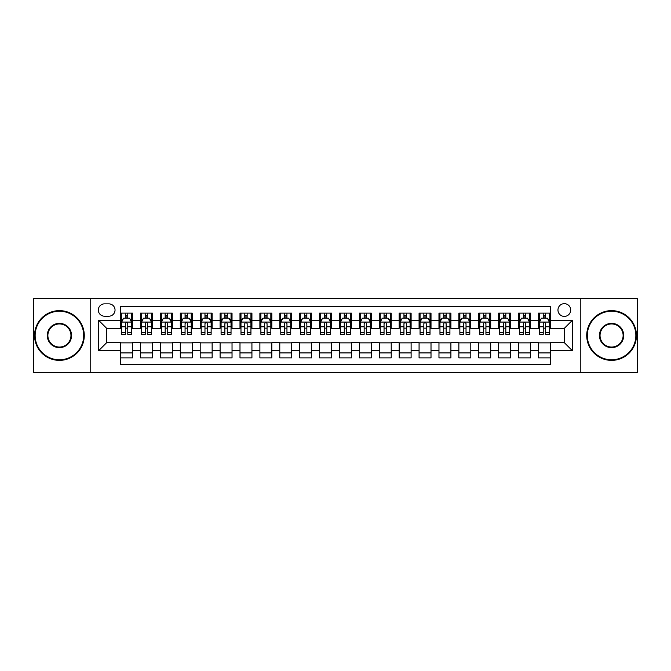 <?xml version="1.0" encoding="UTF-8"?>
<svg xmlns="http://www.w3.org/2000/svg" width="671" height="671" viewBox="0 0 671 671"><rect width="100%" height="100%" fill="white"/><g stroke="black" fill="none" stroke-linecap="round" stroke-linejoin="round"><path stroke-width="1.01" d="M564.328 303.661A6.366 6.366 0 0 0 557.962 310.027A6.366 6.366 0 0 0 564.328 316.402A6.366 6.366 0 0 0 570.694 310.027A6.366 6.366 0 0 0 564.328 303.661M580.247 372.313L637.45 372.313L637.45 298.687L580.247 298.687L580.247 372.313L90.753 372.313L90.753 298.687L33.55 298.687L33.55 372.313L90.753 372.313M550.396 313.114L538.461 313.114L538.461 320.377L530.501 320.377L530.501 328.337L538.461 328.337L538.461 320.377M530.501 320.377L530.501 313.114L518.557 313.114L518.557 320.377L510.597 320.377L510.597 328.337L518.557 328.337L518.557 320.377M510.597 320.377L510.597 313.114L498.662 313.114L498.662 320.377L490.702 320.377L490.702 328.337L498.662 328.337L498.662 320.377M490.702 320.377L490.702 313.114L478.767 313.114L478.767 320.377L470.807 320.377L470.807 328.337L478.767 328.337L478.767 320.377M470.807 320.377L470.807 313.114L458.863 313.114L458.863 320.377L450.904 320.377L450.904 328.337L458.863 328.337L458.863 320.377M450.904 320.377L450.904 313.114L438.968 313.114L438.968 320.377L431.008 320.377L431.008 328.337L438.968 328.337L438.968 320.377M431.008 320.377L431.008 313.114L419.073 313.114L419.073 320.377L411.113 320.377L411.113 328.337L419.073 328.337L419.073 320.377M411.113 320.377L411.113 313.114L399.17 313.114L399.17 320.377L391.218 320.377L391.218 328.337L399.17 328.337L399.17 320.377M391.218 320.377L391.218 313.114L379.274 313.114L379.274 320.377L371.315 320.377L371.315 328.337L379.274 328.337L379.274 320.377M371.315 320.377L371.315 313.114L359.379 313.114L359.379 320.377L351.419 320.377L351.419 328.337L359.379 328.337L359.379 320.377M351.419 320.377L351.419 313.114L339.476 313.114L339.476 320.377L331.524 320.377L331.524 328.337L339.476 328.337L339.476 320.377M331.524 320.377L331.524 313.114L319.581 313.114L319.581 320.377L311.621 320.377L311.621 328.337L319.581 328.337L319.581 320.377M311.621 320.377L311.621 313.114L299.685 313.114L299.685 320.377L291.726 320.377L291.726 328.337L299.685 328.337L299.685 320.377M291.726 320.377L291.726 313.114L279.782 313.114L279.782 320.377L271.83 320.377L271.83 328.337L279.782 328.337L279.782 320.377M271.83 320.377L271.83 313.114L259.887 313.114L259.887 320.377L251.927 320.377L251.927 328.337L259.887 328.337L259.887 320.377M251.927 320.377L251.927 313.114L239.992 313.114L239.992 320.377L232.032 320.377L232.032 328.337L239.992 328.337L239.992 320.377M232.032 320.377L232.032 313.114L220.096 313.114L220.096 320.377L212.137 320.377L212.137 328.337L220.096 328.337L220.096 320.377M212.137 320.377L212.137 313.114L200.193 313.114L200.193 320.377L192.233 320.377L192.233 328.337L200.193 328.337L200.193 320.377M192.233 320.377L192.233 313.114L180.298 313.114L180.298 320.377L172.338 320.377L172.338 328.337L180.298 328.337L180.298 320.377M172.338 320.377L172.338 313.114L160.403 313.114L160.403 320.377L152.443 320.377L152.443 328.337L160.403 328.337L160.403 320.377M152.443 320.377L152.443 313.114L140.499 313.114L140.499 328.337L132.539 328.337L132.539 313.114L120.604 313.114M120.604 357.886L132.539 357.886L132.539 342.663L140.499 342.663L140.499 357.886L152.443 357.886L152.443 342.663L160.403 342.663L160.403 350.623L152.443 350.623M160.403 350.623L160.403 357.886L172.338 357.886L172.338 342.663L180.298 342.663L180.298 350.623L172.338 350.623M180.298 350.623L180.298 357.886L192.233 357.886L192.233 342.663L200.193 342.663L200.193 350.623L192.233 350.623M200.193 350.623L200.193 357.886L212.137 357.886L212.137 342.663L220.096 342.663L220.096 350.623L212.137 350.623M220.096 350.623L220.096 357.886L232.032 357.886L232.032 342.663L239.992 342.663L239.992 350.623L232.032 350.623M239.992 350.623L239.992 357.886L251.927 357.886L251.927 342.663L259.887 342.663L259.887 350.623L251.927 350.623M259.887 350.623L259.887 357.886L271.83 357.886L271.83 342.663L279.782 342.663L279.782 350.623L271.83 350.623M279.782 350.623L279.782 357.886L291.726 357.886L291.726 342.663L299.685 342.663L299.685 350.623L291.726 350.623M299.685 350.623L299.685 357.886L311.621 357.886L311.621 342.663L319.581 342.663L319.581 350.623L311.621 350.623M319.581 350.623L319.581 357.886L331.524 357.886L331.524 342.663L339.476 342.663L339.476 350.623L331.524 350.623M339.476 350.623L339.476 357.886L351.419 357.886L351.419 342.663L359.379 342.663L359.379 350.623L351.419 350.623M359.379 350.623L359.379 357.886L371.315 357.886L371.315 342.663L379.274 342.663L379.274 350.623L371.315 350.623M379.274 350.623L379.274 357.886L391.218 357.886L391.218 342.663L399.17 342.663L399.17 350.623L391.218 350.623M399.17 350.623L399.17 357.886L411.113 357.886L411.113 342.663L419.073 342.663L419.073 350.623L411.113 350.623M419.073 350.623L419.073 357.886L431.008 357.886L431.008 342.663L438.968 342.663L438.968 350.623L431.008 350.623M438.968 350.623L438.968 357.886L450.904 357.886L450.904 342.663L458.863 342.663L458.863 350.623L450.904 350.623M458.863 350.623L458.863 357.886L470.807 357.886L470.807 342.663L478.767 342.663L478.767 350.623L470.807 350.623M478.767 350.623L478.767 357.886L490.702 357.886L490.702 342.663L498.662 342.663L498.662 350.623L490.702 350.623M498.662 350.623L498.662 357.886L510.597 357.886L510.597 342.663L518.557 342.663L518.557 350.623L510.597 350.623M518.557 350.623L518.557 357.886L530.501 357.886L530.501 342.663L538.461 342.663L538.461 350.623L530.501 350.623M104.483 316.2L108.861 316.2A6.165 6.165 0 0 0 115.035 310.027A6.165 6.165 0 0 0 108.861 303.862L104.483 303.862A6.165 6.165 0 0 0 98.318 310.027A6.165 6.165 0 0 0 104.483 316.2M580.247 298.687L90.753 298.687M550.396 320.377L550.396 306.446L120.604 306.446L120.604 328.337L106.672 328.337L106.672 342.663L120.604 342.663L120.604 364.554L550.396 364.554L550.396 342.663L564.328 342.663L564.328 328.337L550.396 328.337L550.396 320.377L572.288 320.377L572.288 350.623L550.396 350.623M120.604 350.623L98.712 350.623L98.712 320.377L120.604 320.377M538.461 350.623L538.461 357.886L550.396 357.886M120.604 318.088L121.602 318.088M125.376 318.088L127.767 318.088M131.55 318.088L132.539 318.088M120.604 328.136L121.602 328.136M125.376 328.136L127.767 328.136M131.55 328.136L132.539 328.136M120.604 342.864L132.539 342.864M120.604 352.912L132.539 352.912M140.499 328.136L141.497 328.136M145.28 328.136L147.662 328.136M151.445 328.136L152.443 328.136M140.499 318.088L141.497 318.088M145.28 318.088L147.662 318.088M151.445 318.088L152.443 318.088M140.499 342.864L152.443 342.864M140.499 352.912L152.443 352.912M160.403 342.864L172.338 342.864M160.403 352.912L172.338 352.912M160.403 318.088L161.392 318.088M165.175 318.088L167.565 318.088M171.34 318.088L172.338 318.088M160.403 328.136L161.392 328.136M165.175 328.136L167.565 328.136M171.34 328.136L172.338 328.136M180.298 342.864L192.233 342.864M180.298 352.912L192.233 352.912M180.298 318.088L181.287 318.088M185.07 318.088L187.461 318.088M191.243 318.088L192.233 318.088M180.298 328.136L181.287 328.136M185.07 328.136L187.461 328.136M191.243 328.136L192.233 328.136M200.193 342.864L212.137 342.864M200.193 352.912L212.137 352.912M200.193 318.088L201.191 318.088M204.974 318.088L207.356 318.088M211.139 318.088L212.137 318.088M200.193 328.136L201.191 328.136M204.974 328.136L207.356 328.136M211.139 328.136L212.137 328.136M220.096 342.864L232.032 342.864M220.096 352.912L232.032 352.912M220.096 318.088L221.086 318.088M224.869 318.088L227.259 318.088M231.034 318.088L232.032 318.088M220.096 328.136L221.086 328.136M224.869 328.136L227.259 328.136M231.034 328.136L232.032 328.136M239.992 342.864L251.927 342.864M239.992 352.912L251.927 352.912M239.992 318.088L240.981 318.088M244.764 318.088L247.154 318.088M250.937 318.088L251.927 318.088M239.992 328.136L240.981 328.136M244.764 328.136L247.154 328.136M250.937 328.136L251.927 328.136M259.887 342.864L271.83 342.864M259.887 352.912L271.83 352.912M259.887 318.088L260.885 318.088M264.668 318.088L267.05 318.088M270.832 318.088L271.83 318.088M259.887 328.136L260.885 328.136M264.668 328.136L267.05 328.136M270.832 328.136L271.83 328.136M279.782 342.864L291.726 342.864M279.782 352.912L291.726 352.912M279.782 318.088L280.78 318.088M284.563 318.088L286.953 318.088M290.728 318.088L291.726 318.088M279.782 328.136L280.78 328.136M284.563 328.136L286.953 328.136M290.728 328.136L291.726 328.136M299.685 342.864L311.621 342.864M299.685 352.912L311.621 352.912M299.685 318.088L300.675 318.088M304.458 318.088L306.848 318.088M310.631 318.088L311.621 318.088M299.685 328.136L300.675 328.136M304.458 328.136L306.848 328.136M310.631 328.136L311.621 328.136M319.581 342.864L331.524 342.864M319.581 352.912L331.524 352.912M319.581 318.088L320.579 318.088M324.353 318.088L326.743 318.088M330.526 318.088L331.524 318.088M319.581 328.136L320.579 328.136M324.353 328.136L326.743 328.136M330.526 328.136L331.524 328.136M339.476 342.864L351.419 342.864M339.476 352.912L351.419 352.912M339.476 318.088L340.474 318.088M344.257 318.088L346.647 318.088M350.421 318.088L351.419 318.088M339.476 328.136L340.474 328.136M344.257 328.136L346.647 328.136M350.421 328.136L351.419 328.136M359.379 342.864L371.315 342.864M359.379 352.912L371.315 352.912M359.379 318.088L360.369 318.088M364.152 318.088L366.542 318.088M370.325 318.088L371.315 318.088M359.379 328.136L360.369 328.136M364.152 328.136L366.542 328.136M370.325 328.136L371.315 328.136M379.274 342.864L391.218 342.864M379.274 352.912L391.218 352.912M379.274 318.088L380.272 318.088M384.047 318.088L386.437 318.088M390.22 318.088L391.218 318.088M379.274 328.136L380.272 328.136M384.047 328.136L386.437 328.136M390.22 328.136L391.218 328.136M399.17 342.864L411.113 342.864M399.17 352.912L411.113 352.912M399.17 318.088L400.168 318.088M403.95 318.088L406.332 318.088M410.115 318.088L411.113 318.088M399.17 328.136L400.168 328.136M403.95 328.136L406.332 328.136M410.115 328.136L411.113 328.136M419.073 342.864L431.008 342.864M419.073 352.912L431.008 352.912M419.073 318.088L420.063 318.088M423.846 318.088L426.236 318.088M430.019 318.088L431.008 318.088M419.073 328.136L420.063 328.136M423.846 328.136L426.236 328.136M430.019 328.136L431.008 328.136M438.968 342.864L450.904 342.864M438.968 352.912L450.904 352.912M438.968 318.088L439.966 318.088M443.741 318.088L446.131 318.088M449.914 318.088L450.904 318.088M438.968 328.136L439.966 328.136M443.741 328.136L446.131 328.136M449.914 328.136L450.904 328.136M458.863 342.864L470.807 342.864M458.863 352.912L470.807 352.912M458.863 318.088L459.861 318.088M463.644 318.088L466.026 318.088M469.809 318.088L470.807 318.088M458.863 328.136L459.861 328.136M463.644 328.136L466.026 328.136M469.809 328.136L470.807 328.136M478.767 342.864L490.702 342.864M478.767 352.912L490.702 352.912M478.767 318.088L479.757 318.088M483.539 318.088L485.93 318.088M489.713 318.088L490.702 318.088M478.767 328.136L479.757 328.136M483.539 328.136L485.93 328.136M489.713 328.136L490.702 328.136M498.662 342.864L510.597 342.864M498.662 352.912L510.597 352.912M498.662 318.088L499.66 318.088M503.435 318.088L505.825 318.088M509.608 318.088L510.597 318.088M498.662 328.136L499.66 328.136M503.435 328.136L505.825 328.136M509.608 328.136L510.597 328.136M518.557 342.864L530.501 342.864M518.557 352.912L530.501 352.912M518.557 318.088L519.555 318.088M523.338 318.088L525.72 318.088M529.503 318.088L530.501 318.088M518.557 328.136L519.555 328.136M523.338 328.136L525.72 328.136M529.503 328.136L530.501 328.136M538.461 342.864L550.396 342.864M538.461 352.912L550.396 352.912M538.461 318.088L539.45 318.088M543.233 318.088L545.624 318.088M549.398 318.088L550.396 318.088M538.461 328.136L539.45 328.136M543.233 328.136L545.624 328.136M549.398 328.136L550.396 328.136M106.672 328.337L98.712 320.377M106.672 342.663L98.712 350.623M572.288 320.377L564.328 328.337M572.288 350.623L564.328 342.663M127.767 315.705L125.376 315.705M131.55 332.682L127.767 332.682L127.767 334.309L131.55 334.309L131.55 322.172L129.553 318.188L123.59 318.188L121.602 322.172L121.602 334.309L125.376 334.309L125.376 332.682L121.602 332.682M121.602 322.172L121.602 313.114M131.55 322.172L131.55 313.114M125.376 318.188L125.376 313.114M127.767 313.114L127.767 318.188M127.767 332.682L127.767 323.657C126.97 322.13 126.173 322.13 125.376 323.657L125.376 332.682M59.417 311.227A24.273 24.273 0 0 0 35.144 335.5A24.273 24.273 0 0 0 59.417 359.773A24.273 24.273 0 0 0 83.69 335.5A24.273 24.273 0 0 0 59.417 311.227M59.417 360.369A24.869 24.869 0 0 1 34.548 335.5A24.869 24.869 0 0 1 59.417 310.631A24.869 24.869 0 0 1 84.286 335.5A24.869 24.869 0 0 1 59.417 360.369M59.417 323.363A12.137 12.137 0 0 1 71.554 335.5A12.137 12.137 0 0 1 59.417 347.637A12.137 12.137 0 0 1 47.28 335.5A12.137 12.137 0 0 1 59.417 323.363M59.417 347.041A11.541 11.541 0 0 0 70.958 335.5A11.541 11.541 0 0 0 59.417 323.959A11.541 11.541 0 0 0 47.876 335.5A11.541 11.541 0 0 0 59.417 347.041M611.583 311.227A24.273 24.273 0 0 0 587.31 335.5A24.273 24.273 0 0 0 611.583 359.773A24.273 24.273 0 0 0 635.856 335.5A24.273 24.273 0 0 0 611.583 311.227M611.583 360.369A24.869 24.869 0 0 1 586.714 335.5A24.869 24.869 0 0 1 611.583 310.631A24.869 24.869 0 0 1 636.452 335.5A24.869 24.869 0 0 1 611.583 360.369M611.583 323.363A12.137 12.137 0 0 1 623.72 335.5A12.137 12.137 0 0 1 611.583 347.637A12.137 12.137 0 0 1 599.446 335.5A12.137 12.137 0 0 1 611.583 323.363M611.583 347.041A11.541 11.541 0 0 0 623.124 335.5A11.541 11.541 0 0 0 611.583 323.959A11.541 11.541 0 0 0 600.042 335.5A11.541 11.541 0 0 0 611.583 347.041M147.662 315.705L145.28 315.705M151.445 332.682L147.662 332.682L147.662 334.309L151.445 334.309L151.445 322.172L149.457 318.188L143.485 318.188L141.497 322.172L141.497 334.309L145.28 334.309L145.28 332.682L141.497 332.682M141.497 322.172L141.497 313.114M151.445 322.172L151.445 313.114M145.28 318.188L145.28 313.114M147.662 313.114L147.662 318.188M147.662 332.682L147.662 323.657C146.874 322.13 146.077 322.13 145.28 323.657L145.28 332.682M167.565 315.705L165.175 315.705M171.34 332.682L167.565 332.682L167.565 334.309L171.34 334.309L171.34 322.172L169.352 318.188L163.38 318.188L161.392 322.172L161.392 334.309L165.175 334.309L165.175 332.682L161.392 332.682M161.392 322.172L161.392 313.114M171.34 322.172L171.34 313.114M165.175 318.188L165.175 313.114M167.565 313.114L167.565 318.188M167.565 332.682L167.565 323.657C166.769 322.13 165.972 322.13 165.175 323.657L165.175 332.682M187.461 315.705L185.07 315.705M191.243 332.682L187.461 332.682L187.461 334.309L191.243 334.309L191.243 322.172L189.247 318.188L183.284 318.188L181.287 322.172L181.287 334.309L185.07 334.309L185.07 332.682L181.287 332.682M181.287 322.172L181.287 313.114M191.243 322.172L191.243 313.114M185.07 318.188L185.07 313.114M187.461 313.114L187.461 318.188M187.461 332.682L187.461 323.657C186.664 322.13 185.867 322.13 185.07 323.657L185.07 332.682M207.356 315.705L204.974 315.705M211.139 332.682L207.356 332.682L207.356 334.309L211.139 334.309L211.139 322.172L209.151 318.188L203.179 318.188L201.191 322.172L201.191 334.309L204.974 334.309L204.974 332.682L201.191 332.682M201.191 322.172L201.191 313.114M211.139 322.172L211.139 313.114M204.974 318.188L204.974 313.114M207.356 313.114L207.356 318.188M207.356 332.682L207.356 323.657C206.559 322.13 205.771 322.13 204.974 323.657L204.974 332.682M227.259 315.705L224.869 315.705M231.034 332.682L227.259 332.682L227.259 334.309L231.034 334.309L231.034 322.172L229.046 318.188L223.074 318.188L221.086 322.172L221.086 334.309L224.869 334.309L224.869 332.682L221.086 332.682M221.086 322.172L221.086 313.114M231.034 322.172L231.034 313.114M224.869 318.188L224.869 313.114M227.259 313.114L227.259 318.188M227.259 332.682L227.259 323.657C226.463 322.13 225.666 322.13 224.869 323.657L224.869 332.682M247.154 315.705L244.764 315.705M250.937 332.682L247.154 332.682L247.154 334.309L250.937 334.309L250.937 322.172L248.941 318.188L242.977 318.188L240.981 322.172L240.981 334.309L244.764 334.309L244.764 332.682L240.981 332.682M240.981 322.172L240.981 313.114M250.937 322.172L250.937 313.114M244.764 318.188L244.764 313.114M247.154 313.114L247.154 318.188M247.154 332.682L247.154 323.657C246.358 322.13 245.561 322.13 244.764 323.657L244.764 332.682M267.05 315.705L264.668 315.705M270.832 332.682L267.05 332.682L267.05 334.309L270.832 334.309L270.832 322.172L268.845 318.188L262.873 318.188L260.885 322.172L260.885 334.309L264.668 334.309L264.668 332.682L260.885 332.682M260.885 322.172L260.885 313.114M270.832 322.172L270.832 313.114M264.668 318.188L264.668 313.114M267.05 313.114L267.05 318.188M267.05 332.682L267.05 323.657C266.253 322.13 265.464 322.13 264.668 323.657L264.668 332.682M286.953 315.705L284.563 315.705M290.728 332.682L286.953 332.682L286.953 334.309L290.728 334.309L290.728 322.172L288.74 318.188L282.768 318.188L280.78 322.172L280.78 334.309L284.563 334.309L284.563 332.682L280.78 332.682M280.78 322.172L280.78 313.114M290.728 322.172L290.728 313.114M284.563 318.188L284.563 313.114M286.953 313.114L286.953 318.188M286.953 332.682L286.953 323.657C286.156 322.13 285.36 322.13 284.563 323.657L284.563 332.682M306.848 315.705L304.458 315.705M310.631 332.682L306.848 332.682L306.848 334.309L310.631 334.309L310.631 322.172L308.635 318.188L302.671 318.188L300.675 322.172L300.675 334.309L304.458 334.309L304.458 332.682L300.675 332.682M300.675 322.172L300.675 313.114M310.631 322.172L310.631 313.114M304.458 318.188L304.458 313.114M306.848 313.114L306.848 318.188M306.848 332.682L306.848 323.657C306.051 322.13 305.255 322.13 304.458 323.657L304.458 332.682M326.743 315.705L324.353 315.705M330.526 332.682L326.743 332.682L326.743 334.309L330.526 334.309L330.526 322.172L328.538 318.188L322.566 318.188L320.579 322.172L320.579 334.309L324.353 334.309L324.353 332.682L320.579 332.682M320.579 322.172L320.579 313.114M330.526 322.172L330.526 313.114M324.353 318.188L324.353 313.114M326.743 313.114L326.743 318.188M326.743 332.682L326.743 323.657C325.947 322.13 325.158 322.13 324.353 323.657L324.353 332.682M346.647 315.705L344.257 315.705M350.421 332.682L346.647 332.682L346.647 334.309L350.421 334.309L350.421 322.172L348.434 318.188L342.462 318.188L340.474 322.172L340.474 334.309L344.257 334.309L344.257 332.682L340.474 332.682M340.474 322.172L340.474 313.114M350.421 322.172L350.421 313.114M344.257 318.188L344.257 313.114M346.647 313.114L346.647 318.188M346.647 332.682L346.647 323.657C345.85 322.13 345.053 322.13 344.257 323.657L344.257 332.682M366.542 315.705L364.152 315.705M370.325 332.682L366.542 332.682L366.542 334.309L370.325 334.309L370.325 322.172L368.329 318.188L362.365 318.188L360.369 322.172L360.369 334.309L364.152 334.309L364.152 332.682L360.369 332.682M360.369 322.172L360.369 313.114M370.325 322.172L370.325 313.114M364.152 318.188L364.152 313.114M366.542 313.114L366.542 318.188M366.542 332.682L366.542 323.657C365.745 322.13 364.949 322.13 364.152 323.657L364.152 332.682M386.437 315.705L384.047 315.705M390.22 332.682L386.437 332.682L386.437 334.309L390.22 334.309L390.22 322.172L388.232 318.188L382.26 318.188L380.272 322.172L380.272 334.309L384.047 334.309L384.047 332.682L380.272 332.682M380.272 322.172L380.272 313.114M390.22 322.172L390.22 313.114M384.047 318.188L384.047 313.114M386.437 313.114L386.437 318.188M386.437 332.682L386.437 323.657C385.64 322.13 384.844 322.13 384.047 323.657L384.047 332.682M406.332 315.705L403.95 315.705M410.115 332.682L406.332 332.682L406.332 334.309L410.115 334.309L410.115 322.172L408.127 318.188L402.155 318.188L400.168 322.172L400.168 334.309L403.95 334.309L403.95 332.682L400.168 332.682M400.168 322.172L400.168 313.114M410.115 322.172L410.115 313.114M403.95 318.188L403.95 313.114M406.332 313.114L406.332 318.188M406.332 332.682L406.332 323.657C405.544 322.13 404.747 322.13 403.95 323.657L403.95 332.682M426.236 315.705L423.846 315.705M430.019 332.682L426.236 332.682L426.236 334.309L430.019 334.309L430.019 322.172L428.023 318.188L422.059 318.188L420.063 322.172L420.063 334.309L423.846 334.309L423.846 332.682L420.063 332.682M420.063 322.172L420.063 313.114M430.019 322.172L430.019 313.114M423.846 318.188L423.846 313.114M426.236 313.114L426.236 318.188M426.236 332.682L426.236 323.657C425.439 322.13 424.642 322.13 423.846 323.657L423.846 332.682M446.131 315.705L443.741 315.705M449.914 332.682L446.131 332.682L446.131 334.309L449.914 334.309L449.914 322.172L447.926 318.188L441.954 318.188L439.966 322.172L439.966 334.309L443.741 334.309L443.741 332.682L439.966 332.682M439.966 322.172L439.966 313.114M449.914 322.172L449.914 313.114M443.741 318.188L443.741 313.114M446.131 313.114L446.131 318.188M446.131 332.682L446.131 323.657C445.334 322.13 444.538 322.13 443.741 323.657L443.741 332.682M466.026 315.705L463.644 315.705M469.809 332.682L466.026 332.682L466.026 334.309L469.809 334.309L469.809 322.172L467.821 318.188L461.849 318.188L459.861 322.172L459.861 334.309L463.644 334.309L463.644 332.682L459.861 332.682M459.861 322.172L459.861 313.114M469.809 322.172L469.809 313.114M463.644 318.188L463.644 313.114M466.026 313.114L466.026 318.188M466.026 332.682L466.026 323.657C465.238 322.13 464.441 322.13 463.644 323.657L463.644 332.682M485.93 315.705L483.539 315.705M489.713 332.682L485.93 332.682L485.93 334.309L489.713 334.309L489.713 322.172L487.716 318.188L481.753 318.188L479.757 322.172L479.757 334.309L483.539 334.309L483.539 332.682L479.757 332.682M479.757 322.172L479.757 313.114M489.713 322.172L489.713 313.114M483.539 318.188L483.539 313.114M485.93 313.114L485.93 318.188M485.93 332.682L485.93 323.657C485.133 322.13 484.336 322.13 483.539 323.657L483.539 332.682M505.825 315.705L503.435 315.705M509.608 332.682L505.825 332.682L505.825 334.309L509.608 334.309L509.608 322.172L507.62 318.188L501.648 318.188L499.66 322.172L499.66 334.309L503.435 334.309L503.435 332.682L499.66 332.682M499.66 322.172L499.66 313.114M509.608 322.172L509.608 313.114M503.435 318.188L503.435 313.114M505.825 313.114L505.825 318.188M505.825 332.682L505.825 323.657C505.028 322.13 504.231 322.13 503.435 323.657L503.435 332.682M525.72 315.705L523.338 315.705M529.503 332.682L525.72 332.682L525.72 334.309L529.503 334.309L529.503 322.172L527.515 318.188L521.543 318.188L519.555 322.172L519.555 334.309L523.338 334.309L523.338 332.682L519.555 332.682M519.555 322.172L519.555 313.114M529.503 322.172L529.503 313.114M523.338 318.188L523.338 313.114M525.72 313.114L525.72 318.188M525.72 332.682L525.72 323.657C524.932 322.13 524.135 322.13 523.338 323.657L523.338 332.682M545.624 315.705L543.233 315.705M549.398 332.682L545.624 332.682L545.624 334.309L549.398 334.309L549.398 322.172L547.41 318.188L541.447 318.188L539.45 322.172L539.45 334.309L543.233 334.309L543.233 332.682L539.45 332.682M539.45 322.172L539.45 313.114M549.398 322.172L549.398 313.114M543.233 318.188L543.233 313.114M545.624 313.114L545.624 318.188M545.624 332.682L545.624 323.657C544.827 322.13 544.03 322.13 543.233 323.657L543.233 332.682M140.499 350.623L132.539 350.623M140.499 320.377L132.539 320.377M131.499 322.072L121.644 322.072M121.602 319.287L123.036 319.287M130.107 319.287L131.55 319.287M125.376 326.777L121.602 326.777M131.55 326.777L127.767 326.777M127.767 316.972L125.376 316.972M151.394 322.072L141.547 322.072M141.497 319.287L142.94 319.287M150.002 319.287L151.445 319.287M145.28 326.777L141.497 326.777M151.445 326.777L147.662 326.777M147.662 316.972L145.28 316.972M171.29 322.072L161.443 322.072M161.392 319.287L162.835 319.287M169.897 319.287L171.34 319.287M165.175 326.777L161.392 326.777M171.34 326.777L167.565 326.777M167.565 316.972L165.175 316.972M191.193 322.072L181.338 322.072M181.287 319.287L182.73 319.287M189.801 319.287L191.243 319.287M185.07 326.777L181.287 326.777M191.243 326.777L187.461 326.777M187.461 316.972L185.07 316.972M211.088 322.072L201.241 322.072M201.191 319.287L202.634 319.287M209.696 319.287L211.139 319.287M204.974 326.777L201.191 326.777M211.139 326.777L207.356 326.777M207.356 316.972L204.974 316.972M230.983 322.072L221.136 322.072M221.086 319.287L222.529 319.287M229.591 319.287L231.034 319.287M224.869 326.777L221.086 326.777M231.034 326.777L227.259 326.777M227.259 316.972L224.869 316.972M250.887 322.072L241.032 322.072M240.981 319.287L242.424 319.287M249.495 319.287L250.937 319.287M244.764 326.777L240.981 326.777M250.937 326.777L247.154 326.777M247.154 316.972L244.764 316.972M270.782 322.072L260.935 322.072M260.885 319.287L262.327 319.287M269.39 319.287L270.832 319.287M264.668 326.777L260.885 326.777M270.832 326.777L267.05 326.777M267.05 316.972L264.668 316.972M290.677 322.072L280.83 322.072M280.78 319.287L282.223 319.287M289.285 319.287L290.728 319.287M284.563 326.777L280.78 326.777M290.728 326.777L286.953 326.777M286.953 316.972L284.563 316.972M310.581 322.072L300.725 322.072M300.675 319.287L302.118 319.287M309.188 319.287L310.631 319.287M304.458 326.777L300.675 326.777M310.631 326.777L306.848 326.777M306.848 316.972L304.458 316.972M330.476 322.072L320.629 322.072M320.579 319.287L322.021 319.287M329.084 319.287L330.526 319.287M324.353 326.777L320.579 326.777M330.526 326.777L326.743 326.777M326.743 316.972L324.353 316.972M350.371 322.072L340.524 322.072M340.474 319.287L341.916 319.287M348.979 319.287L350.421 319.287M344.257 326.777L340.474 326.777M350.421 326.777L346.647 326.777M346.647 316.972L344.257 316.972M370.275 322.072L360.419 322.072M360.369 319.287L361.812 319.287M368.882 319.287L370.325 319.287M364.152 326.777L360.369 326.777M370.325 326.777L366.542 326.777M366.542 316.972L364.152 316.972M390.17 322.072L380.323 322.072M380.272 319.287L381.715 319.287M388.777 319.287L390.22 319.287M384.047 326.777L380.272 326.777M390.22 326.777L386.437 326.777M386.437 316.972L384.047 316.972M410.065 322.072L400.218 322.072M400.168 319.287L401.61 319.287M408.673 319.287L410.115 319.287M403.95 326.777L400.168 326.777M410.115 326.777L406.332 326.777M406.332 316.972L403.95 316.972M429.968 322.072L420.113 322.072M420.063 319.287L421.505 319.287M428.576 319.287L430.019 319.287M423.846 326.777L420.063 326.777M430.019 326.777L426.236 326.777M426.236 316.972L423.846 316.972M449.864 322.072L440.017 322.072M439.966 319.287L441.409 319.287M448.471 319.287L449.914 319.287M443.741 326.777L439.966 326.777M449.914 326.777L446.131 326.777M446.131 316.972L443.741 316.972M469.759 322.072L459.912 322.072M459.861 319.287L461.304 319.287M468.366 319.287L469.809 319.287M463.644 326.777L459.861 326.777M469.809 326.777L466.026 326.777M466.026 316.972L463.644 316.972M489.662 322.072L479.807 322.072M479.757 319.287L481.199 319.287M488.27 319.287L489.713 319.287M483.539 326.777L479.757 326.777M489.713 326.777L485.93 326.777M485.93 316.972L483.539 316.972M509.557 322.072L499.71 322.072M499.66 319.287L501.103 319.287M508.165 319.287L509.608 319.287M503.435 326.777L499.66 326.777M509.608 326.777L505.825 326.777M505.825 316.972L503.435 316.972M529.453 322.072L519.606 322.072M519.555 319.287L520.998 319.287M528.06 319.287L529.503 319.287M523.338 326.777L519.555 326.777M529.503 326.777L525.72 326.777M525.72 316.972L523.338 316.972M549.356 322.072L539.501 322.072M539.45 319.287L540.893 319.287M547.964 319.287L549.398 319.287M543.233 326.777L539.45 326.777M549.398 326.777L545.624 326.777M545.624 316.972L543.233 316.972"/></g></svg>
